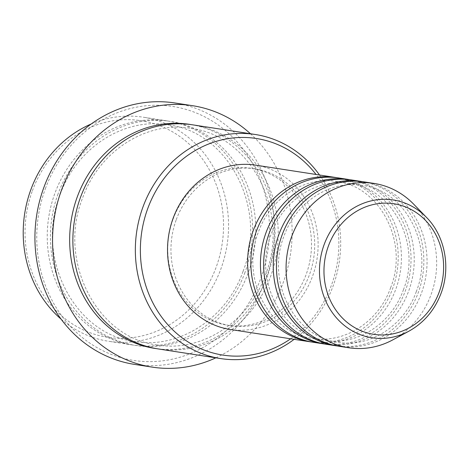 <?xml version="1.0" encoding="UTF-8"?>
<svg xmlns="http://www.w3.org/2000/svg" width="469" height="469" viewBox="0 0 469 469"><rect width="100%" height="100%" fill="white"/><g stroke="black" fill="none" stroke-linecap="round" stroke-linejoin="round"><path stroke-width="0.35" stroke-dasharray="2.35 1.76" d="M337.205 177.751A83.136 75.099 -81.2 0 1 392.635 288.617A83.136 75.099 -81.2 0 1 311.844 342.042M338.811 177.98A83.136 75.099 -81.2 0 1 395.842 289.115A83.136 75.099 -81.2 0 1 313.444 342.306M350.021 179.733A83.136 75.099 -81.2 0 1 405.451 290.598A83.136 75.099 -81.2 0 1 324.659 344.017M351.627 179.961A83.136 75.099 -81.2 0 1 408.657 291.091A83.136 75.099 -81.2 0 1 326.26 344.281M362.836 181.708A83.136 75.099 -81.2 0 1 418.266 292.574A83.136 75.099 -81.2 0 1 337.475 345.993M364.442 181.937A83.136 75.099 -81.2 0 1 421.473 293.066A83.136 75.099 -81.2 0 1 339.075 346.263M32.384 190.801A109.588 98.994 -81.2 0 1 161.782 126.519A109.588 98.994 -81.2 0 1 216.18 267.172A109.588 98.994 -81.2 0 1 86.783 331.454A109.588 98.994 -81.2 0 1 32.384 190.801M61.099 319.143A113.369 102.406 98.8 0 0 108.591 341.274A113.369 102.406 98.8 0 0 220.952 268.737A113.369 102.406 98.8 0 0 143.18 117.191A113.369 102.406 98.8 0 0 91.226 123.968M290.68 338.794A109.588 98.994 98.8 0 0 331.519 284.976A109.588 98.994 98.8 0 0 316.047 174.468M319.512 175.001A113.369 102.406 -81.2 0 1 333.09 286.043A113.369 102.406 -81.2 0 1 294.145 339.327M45.376 188.667A128.483 116.06 -81.2 0 1 197.08 113.299A128.483 116.06 -81.2 0 1 260.858 278.205A128.483 116.06 -81.2 0 1 109.154 353.573A128.483 116.06 -81.2 0 1 45.376 188.667M134.544 364.395A132.264 119.478 98.8 0 0 265.63 279.77A132.264 119.478 98.8 0 0 174.896 102.969M244.982 272.442A113.369 102.406 -81.2 0 1 132.616 344.979A113.369 102.406 -81.2 0 1 54.85 193.439A113.369 102.406 -81.2 0 1 167.21 120.902A113.369 102.406 -81.2 0 1 244.982 272.442M192.841 124.86A113.369 102.406 -81.2 0 1 270.613 276.399A113.369 102.406 -81.2 0 1 158.246 348.936M255.511 165.123A83.136 75.099 -81.2 0 1 312.542 276.253A83.136 75.099 -81.2 0 1 230.144 329.449M176.28 219.633A79.355 71.687 -81.2 0 1 254.931 168.858A79.355 71.687 -81.2 0 1 309.37 274.934A79.355 71.687 -81.2 0 1 230.719 325.715A79.355 71.687 -81.2 0 1 176.28 219.633M173.073 219.134A79.355 71.687 -81.2 0 1 251.73 168.359A79.355 71.687 -81.2 0 1 306.169 274.441A79.355 71.687 -81.2 0 1 227.518 325.216A79.355 71.687 -81.2 0 1 173.073 219.134M250.458 133.753A132.264 119.478 -81.2 0 1 283.253 282.49A132.264 119.478 -81.2 0 1 215.863 357.829M413.722 204.22A83.136 75.099 -81.2 0 1 431.081 294.555A83.136 75.099 -81.2 0 1 392.782 339.878M426.509 217.405A69.711 62.969 -81.2 0 1 441.065 293.154A69.711 62.969 -81.2 0 1 408.945 331.161M58.05 193.932A113.369 102.406 98.8 0 0 114.325 339.439A113.369 102.406 98.8 0 0 248.183 272.94A113.369 102.406 98.8 0 0 191.909 127.433A113.369 102.406 98.8 0 0 58.05 193.932M191.235 124.625A113.369 102.406 -81.2 0 1 267.406 275.907A113.369 102.406 -81.2 0 1 156.652 348.678M390.689 287.567C378.788 321.746 344.287 343.912 312.418 338.325C268.948 333.395 240.151 277.578 258.355 232.225C270.255 198.047 304.762 175.875 336.631 181.468C380.101 186.398 408.898 242.215 390.689 287.567M403.504 289.543C391.603 323.721 357.102 345.893 325.234 340.301C281.763 335.376 252.967 279.553 271.17 234.201C283.071 200.029 317.577 177.857 349.446 183.449C392.916 188.374 421.713 244.197 403.504 289.543M416.32 291.525C404.419 325.703 369.918 347.869 338.049 342.282C294.579 337.352 265.782 281.529 283.985 236.183C295.886 202.004 330.393 179.832 362.261 185.425C405.732 190.35 434.529 246.172 416.32 291.525M243.036 271.393C226.627 318.545 178.947 349.229 134.796 341.496C74.583 334.626 34.882 257.516 59.997 194.987C76.406 147.835 124.086 117.15 168.236 124.883C228.45 131.754 268.151 208.857 243.036 271.393M157.226 344.955C97.013 338.09 57.312 260.981 82.427 198.446C98.836 151.299 146.51 120.609 190.66 128.348C250.874 135.213 290.575 212.322 265.46 274.857C249.051 322.004 201.371 352.688 157.226 344.955M254.931 168.858L251.73 168.359M167.21 120.902L143.18 117.191M132.616 344.979L108.591 341.274M230.719 325.715L227.518 325.216"/><path stroke-width="0.7" d="M311.844 342.042A83.136 75.099 -81.2 0 1 310.238 341.813A83.136 75.099 -81.2 0 1 253.207 230.678A83.136 75.099 -81.2 0 1 335.605 177.487A83.136 75.099 -81.2 0 1 337.205 177.751M324.659 344.017A83.136 75.099 -81.2 0 1 323.053 343.789L313.444 342.306A83.136 75.099 -81.2 0 1 256.408 231.176A83.136 75.099 -81.2 0 1 338.811 177.98L348.42 179.463A83.136 75.099 -81.2 0 1 350.021 179.733M323.053 343.789A83.136 75.099 -81.2 0 1 266.023 232.659A83.136 75.099 -81.2 0 1 348.42 179.463M337.475 345.993A83.136 75.099 -81.2 0 1 335.868 345.77L326.26 344.281A83.136 75.099 -81.2 0 1 269.224 233.152A83.136 75.099 -81.2 0 1 351.627 179.961L361.236 181.444A83.136 75.099 -81.2 0 1 362.836 181.708M335.868 345.77A83.136 75.099 -81.2 0 1 278.838 234.635A83.136 75.099 -81.2 0 1 361.236 181.444M348.684 347.746L339.075 346.263A83.136 75.099 -81.2 0 1 282.039 235.133A83.136 75.099 -81.2 0 1 364.442 181.937L374.051 183.42A83.136 75.099 -81.2 0 1 413.722 204.22L426.509 217.405A69.711 62.969 -81.2 0 0 324.149 244.572A69.711 62.969 -81.2 0 0 338.929 320.544A69.711 62.969 -81.2 0 0 408.945 331.161L392.782 339.878A83.136 75.099 -81.2 0 1 348.684 347.746A83.136 75.099 -81.2 0 1 291.654 236.616A83.136 75.099 -81.2 0 1 374.051 183.42M91.226 123.968A113.369 102.406 98.8 0 0 30.819 189.728A113.369 102.406 98.8 0 0 61.099 319.143M316.047 174.468A109.588 98.994 98.8 0 0 147.723 208.605A109.588 98.994 98.8 0 0 175.007 331.941A109.588 98.994 98.8 0 0 290.68 338.794M294.145 339.327A113.369 102.406 -81.2 0 1 220.723 358.58A113.369 102.406 -81.2 0 1 142.951 207.04A113.369 102.406 -81.2 0 1 255.318 134.503A113.369 102.406 -81.2 0 1 319.512 175.001M192.519 105.689L174.896 102.969A132.264 119.478 98.8 0 0 43.81 187.594A132.264 119.478 98.8 0 0 134.544 364.395L152.161 367.116A132.264 119.478 -81.2 0 1 61.427 190.314A132.264 119.478 -81.2 0 1 192.519 105.689A132.264 119.478 -81.2 0 1 250.458 133.753M220.723 358.58L158.246 348.936A113.369 102.406 -81.2 0 1 80.48 197.396A113.369 102.406 -81.2 0 1 192.841 124.86L255.318 134.503M310.238 341.813L230.144 329.449A83.136 75.099 -81.2 0 1 173.108 218.314A83.136 75.099 -81.2 0 1 255.511 165.123L335.605 177.487M215.863 357.829A132.264 119.478 -81.2 0 1 152.161 367.116M439.189 292.064A66.059 59.674 98.8 0 0 406.4 207.275A66.059 59.674 98.8 0 0 328.4 246.026A66.059 59.674 98.8 0 0 361.189 330.815A66.059 59.674 98.8 0 0 439.189 292.064M156.652 348.678A113.369 102.406 -81.2 0 1 77.274 196.898A113.369 102.406 -81.2 0 1 191.235 124.625M408.945 331.161C423.97 322.789 434.699 310.109 441.141 293.113C450.932 267.266 444.923 235.925 426.509 217.405"/></g></svg>
